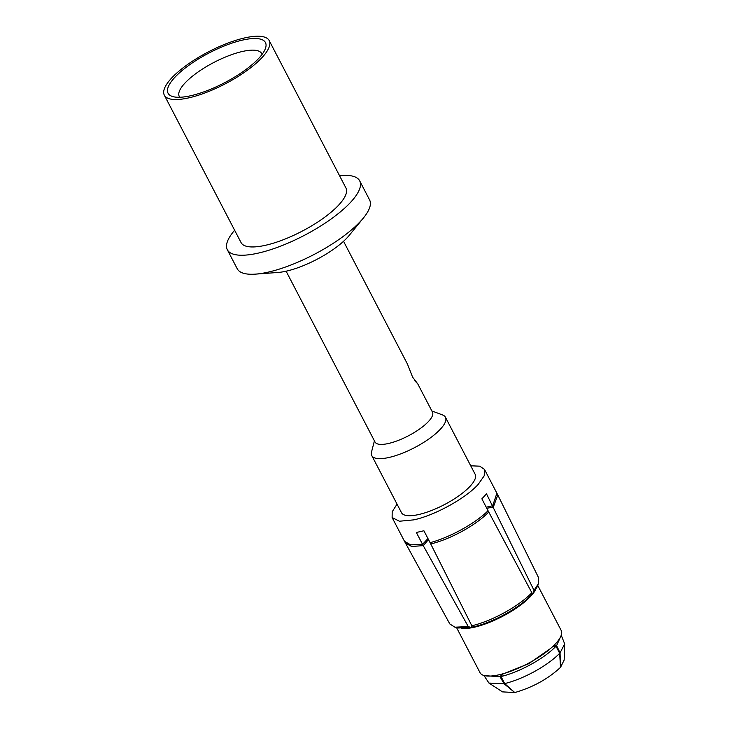 <?xml version="1.0" encoding="UTF-8"?>
<svg xmlns="http://www.w3.org/2000/svg" width="729" height="729" viewBox="0 0 729 729"><rect width="100%" height="100%" fill="white"/><g stroke="black" fill="none" stroke-linecap="round" stroke-linejoin="round"><path stroke-width="1.09" d="M488.056 510.728L531.842 592.723L530.894 595.493C518.629 608.268 493.515 622.092 474.324 626.658L471.836 625.774L430.092 542.658C449.492 537.638 475.372 523.386 488.056 510.728L481.869 498.836L486.498 493.852L534.02 590.372L533.008 593.215L531.578 593.497M552.263 646.969L556.017 646.24L559.662 653.293L560.519 667.363L564.155 660.064L564.674 643.889L561.248 635.232M535.378 590.144A45.745 13.988 152.5 0 1 530.885 596.076A45.745 13.988 -27.5 0 1 461.247 628.362M537.738 585.396L561.202 630.476A45.745 13.988 152.5 0 1 555.635 643.634A45.745 13.988 152.5 0 1 512.605 670.562A45.745 13.988 152.5 0 1 480.046 672.721L456.545 627.569M552.983 646.304L556.619 645.593L560.054 652.874L560.519 667.363C547.989 678.972 532.744 687.365 514.783 692.55L504.668 683.583L501.023 676.53L503.274 673.696M556.619 645.593L561.166 635.46M486.799 508.304L493.351 507.019L497.798 494.973L538.658 577.86L538.439 583.674L537.091 586.991L533.008 593.215M538.439 583.674L534.02 590.372M497.798 494.973L496.886 493.196L492.695 505.735L486.225 507.211M560.054 652.874L564.674 643.889M470.715 465.785L479.773 466.186L484.512 469.43L484.193 475.827L478.178 484.411C465.64 498.381 434.794 515.376 413.835 519.859L399.419 521.235L392.12 517.535L392.184 511.785L397.041 504.131M430.092 542.658L423.904 530.767L416.359 532.48L422.547 544.372L410.618 544.855L404.495 541.31L449.802 623.933L454.905 627.195L468.273 626.585L422.547 544.372L427.95 538.549M374.414 440.845L371.544 451.916A41.526 12.694 -27.5 0 0 371.781 455.598L401.479 512.66A41.526 12.694 -27.5 0 0 446.986 503.238A41.526 12.694 -27.5 0 0 475.153 474.306L445.446 417.243A41.526 12.694 -27.5 0 0 442.567 414.947L431.85 410.946M471.836 625.774C492.175 620.999 518.911 606.273 531.842 592.723M550.477 648.555L528.671 663.718L503.347 673.851M556.017 646.24C544.062 658.651 519.695 672.065 501.023 676.53M559.662 653.293C547.707 665.705 523.34 679.118 504.668 683.583M502.308 673.97L500.048 676.758L504.031 683.729L514.783 692.55L502.491 691.876L488.959 683.064L504.031 683.729M472.201 625.91L470.879 627.441L468.273 626.585M500.841 674.352L502.363 674.07M484.329 675.601L500.048 676.758M483.938 675.491L488.959 683.064M470.879 627.441L458.377 627.988L454.905 627.195M371.781 455.598A41.526 12.694 -27.5 0 0 417.28 446.175A41.526 12.694 -27.5 0 0 445.446 417.243M286.105 271.197L375.034 442.029A32.377 9.896 -27.5 0 0 410.509 434.684A32.377 9.896 152.5 0 0 432.47 412.131L417.717 383.8L414.792 380.738M343.541 241.299L407.429 364.035L412.632 377.203L417.717 383.8M255.56 274.122L277.986 272.464A49.271 15.063 -27.5 0 0 319.867 257.756A49.271 15.063 -27.5 0 0 349.227 235.376L363.452 217.953A74.604 22.809 152.5 0 1 318.983 251.842A74.604 22.809 -27.5 0 1 255.56 274.122A74.604 22.809 -27.5 0 1 237.226 268.764L227.33 249.746A74.604 22.809 -27.5 0 0 309.078 232.824A74.604 22.809 -27.5 0 0 359.679 180.847A74.604 22.809 -27.5 0 0 339.523 175.662M359.679 180.847L369.576 199.874A74.604 22.809 152.5 0 1 363.452 217.953M234.638 230.255A74.604 22.809 -27.5 0 0 227.33 249.746M164.326 95.18L241.062 242.593A59.122 18.07 -27.5 0 0 305.843 229.188A59.122 18.07 152.5 0 0 345.947 188L269.201 40.587A59.122 18.07 152.5 0 1 229.106 81.776A59.122 18.07 152.5 0 1 164.326 95.18A59.122 18.07 152.5 0 1 204.421 53.992A59.122 18.07 152.5 0 1 269.201 40.587M205.305 54.985A54.894 16.785 152.5 0 1 265.365 48.652A54.894 16.785 152.5 0 1 228.223 80.782A54.894 16.785 152.5 0 1 173.137 96.675A54.894 16.785 152.5 0 1 205.305 54.985M179.808 97.267A46.456 14.197 152.5 0 1 179.27 96.465A46.456 14.197 152.5 0 1 210.781 64.106A46.456 14.197 152.5 0 1 261.684 53.563A46.456 14.197 152.5 0 1 262.03 54.465M430.739 543.943C450.376 539.323 476.247 525.071 488.74 511.995M428.488 539.578L423.23 545.647L411.548 546.44L405.424 543.069M392.12 517.535L404.522 541.355M484.512 469.43L496.914 493.26"/></g></svg>
